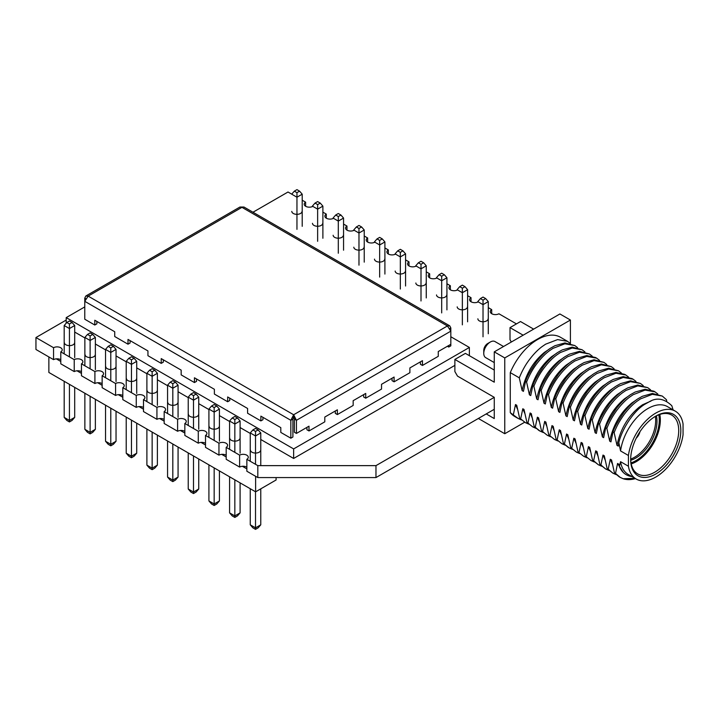 <?xml version="1.0" encoding="UTF-8"?>
<svg xmlns="http://www.w3.org/2000/svg" width="719" height="719" viewBox="0 0 719 719"><rect width="100%" height="100%" fill="white"/><g stroke="black" fill="none" stroke-linecap="round" stroke-linejoin="round"><path stroke-width="1.08" d="M353.82 247.192A5.114 2.957 0 0 0 355.321 249.277A5.114 2.957 0 0 0 360.893 249.915A5.114 2.957 0 0 0 364.057 247.192M64.377 342.675A5.114 2.957 0 0 0 65.878 344.769A5.114 2.957 0 0 0 71.451 345.408A5.114 2.957 0 0 0 74.614 342.675M85.058 354.611A5.114 2.957 0 0 0 86.55 356.705A5.114 2.957 0 0 0 92.131 357.343A5.114 2.957 0 0 0 95.285 354.611M105.729 366.555A5.114 2.957 0 0 0 107.23 368.64A5.114 2.957 0 0 0 112.802 369.278A5.114 2.957 0 0 0 115.966 366.555M126.4 378.491A5.114 2.957 0 0 0 127.901 380.576A5.114 2.957 0 0 0 133.482 381.214A5.114 2.957 0 0 0 136.637 378.491M147.08 390.426A5.114 2.957 0 0 0 148.581 392.511A5.114 2.957 0 0 0 154.154 393.149A5.114 2.957 0 0 0 157.308 390.426M167.752 402.361A5.114 2.957 0 0 0 169.253 404.446A5.114 2.957 0 0 0 174.825 405.094A5.114 2.957 0 0 0 177.988 402.361M188.432 414.297A5.114 2.957 0 0 0 189.924 416.382A5.114 2.957 0 0 0 195.505 417.029A5.114 2.957 0 0 0 198.66 414.297M209.103 426.232A5.114 2.957 0 0 0 210.604 428.317A5.114 2.957 0 0 0 216.176 428.964A5.114 2.957 0 0 0 219.34 426.232M229.774 438.168A5.114 2.957 0 0 0 231.275 440.262A5.114 2.957 0 0 0 236.848 440.9A5.114 2.957 0 0 0 240.011 438.168M250.455 450.103A5.114 2.957 0 0 0 251.947 452.197A5.114 2.957 0 0 0 257.528 452.835A5.114 2.957 0 0 0 260.682 450.103M477.865 318.805A5.114 2.957 0 0 0 479.366 320.899A5.114 2.957 0 0 0 484.939 321.537A5.114 2.957 0 0 0 488.102 318.805M457.194 306.869A5.114 2.957 0 0 0 458.695 308.963A5.114 2.957 0 0 0 464.267 309.601A5.114 2.957 0 0 0 467.431 306.869M415.843 282.998A5.114 2.957 0 0 0 417.344 285.084A5.114 2.957 0 0 0 422.916 285.731A5.114 2.957 0 0 0 426.079 282.998M395.171 271.063A5.114 2.957 0 0 0 396.672 273.148A5.114 2.957 0 0 0 402.245 273.795A5.114 2.957 0 0 0 405.408 271.063M374.5 259.128A5.114 2.957 0 0 0 375.992 261.213A5.114 2.957 0 0 0 381.573 261.851A5.114 2.957 0 0 0 384.728 259.128M333.149 235.257A5.114 2.957 0 0 0 334.65 237.342A5.114 2.957 0 0 0 340.222 237.98A5.114 2.957 0 0 0 343.376 235.257M312.468 223.312A5.114 2.957 0 0 0 313.969 225.407A5.114 2.957 0 0 0 319.551 226.045A5.114 2.957 0 0 0 322.705 223.312M291.797 211.377A5.114 2.957 0 0 0 293.298 213.471A5.114 2.957 0 0 0 298.87 214.109A5.114 2.957 0 0 0 302.034 211.377M436.523 294.934A5.114 2.957 0 0 0 438.015 297.019A5.114 2.957 0 0 0 443.596 297.666A5.114 2.957 0 0 0 446.751 294.934M491.688 313.691L491.688 309.601A5.114 2.957 0 0 0 490.277 311.642A5.114 2.957 0 0 0 491.769 313.736A5.114 2.957 0 0 0 498.923 313.781L516.449 323.901M471.017 301.746L471.017 297.666A5.114 2.957 0 0 0 469.597 299.706A5.114 2.957 0 0 0 471.098 301.8A5.114 2.957 0 0 0 477.776 302.079M450.346 289.811L450.346 285.731A5.114 2.957 0 0 0 448.926 287.771A5.114 2.957 0 0 0 450.427 289.865A5.114 2.957 0 0 0 457.104 290.143M429.665 277.876L429.665 273.795A5.114 2.957 0 0 0 428.254 275.835A5.114 2.957 0 0 0 429.746 277.92A5.114 2.957 0 0 0 436.424 278.199M408.994 265.94L408.994 261.86A5.114 2.957 0 0 0 407.574 263.9A5.114 2.957 0 0 0 409.075 265.985A5.114 2.957 0 0 0 415.753 266.264M388.323 254.005L388.323 249.924A5.114 2.957 0 0 0 386.903 251.965A5.114 2.957 0 0 0 388.404 254.05A5.114 2.957 0 0 0 395.082 254.328M367.643 242.069L367.643 237.989A5.114 2.957 0 0 0 366.232 240.029A5.114 2.957 0 0 0 367.724 242.114A5.114 2.957 0 0 0 374.401 242.393M346.971 230.134L346.971 226.054A5.114 2.957 0 0 0 345.551 228.094A5.114 2.957 0 0 0 347.052 230.179A5.114 2.957 0 0 0 353.73 230.457M326.291 218.199L326.291 214.109A5.114 2.957 0 0 0 324.88 216.149A5.114 2.957 0 0 0 326.381 218.243A5.114 2.957 0 0 0 333.059 218.522M305.62 206.254L305.62 202.174A5.114 2.957 0 0 0 304.2 204.214A5.114 2.957 0 0 0 305.701 206.308A5.114 2.957 0 0 0 312.379 206.587M81.463 371.669A5.114 2.957 0 0 0 74.228 371.579L60.791 363.814L60.791 351.879A5.114 2.957 0 0 0 62.211 349.838A5.114 2.957 0 0 0 59.102 347.124A5.114 2.957 0 0 0 53.557 347.708L53.557 359.644A5.114 2.957 0 0 1 60.791 359.734M53.557 359.644L35.95 349.479L35.95 337.544L53.557 347.708M291.734 194.157L288.013 192.009L252.989 212.231M66.211 320.063L35.95 337.544M305.62 202.174L302.205 200.206M326.291 214.109L322.885 212.141M346.971 226.054L343.556 224.076M367.643 237.989L364.236 236.012M388.323 249.924L384.908 247.956M408.994 261.86L405.579 259.892M429.665 273.795L426.259 271.827M450.346 285.731L446.93 283.762M471.017 297.666L467.602 295.698M491.688 309.601L488.282 307.633M257.815 477.569L257.815 465.633L246.86 459.306L246.86 471.242L257.815 477.569L375.974 477.569L375.974 465.633L494.268 397.337L494.268 418.566L486.224 413.919M375.974 477.569L494.268 409.282M257.815 465.633L375.974 465.633M246.86 467.161A5.114 2.957 0 0 0 239.625 467.071L239.625 455.136A5.114 2.957 0 0 1 245.17 454.552A5.114 2.957 0 0 1 248.28 457.266A5.114 2.957 0 0 1 246.86 459.306M239.625 467.071L226.188 459.306L226.188 447.371L239.625 455.136M226.188 455.226A5.114 2.957 0 0 0 218.953 455.136L218.953 443.192A5.114 2.957 0 0 1 224.499 442.616A5.114 2.957 0 0 1 227.599 445.331A5.114 2.957 0 0 1 226.188 447.371M218.953 455.136L205.508 447.371L205.508 435.435L218.953 443.192M205.508 443.29A5.114 2.957 0 0 0 198.282 443.192L198.282 431.256A5.114 2.957 0 0 1 203.828 430.681A5.114 2.957 0 0 1 206.928 433.395A5.114 2.957 0 0 1 205.508 435.435M198.282 443.192L184.837 435.435L184.837 423.5L198.282 431.256M184.837 431.355A5.114 2.957 0 0 0 177.602 431.256L177.602 419.321A5.114 2.957 0 0 1 183.147 418.746A5.114 2.957 0 0 1 186.257 421.46A5.114 2.957 0 0 1 184.837 423.5M177.602 431.256L164.166 423.5L164.166 411.565L177.602 419.321M164.166 419.42A5.114 2.957 0 0 0 156.931 419.321L156.931 407.385A5.114 2.957 0 0 1 162.476 406.81A5.114 2.957 0 0 1 165.577 409.524A5.114 2.957 0 0 1 164.166 411.565M156.931 419.321L143.485 411.565L143.485 399.629L156.931 407.385M143.485 407.484A5.114 2.957 0 0 0 136.25 407.385L136.25 395.45A5.114 2.957 0 0 1 141.805 394.875A5.114 2.957 0 0 1 144.905 397.589A5.114 2.957 0 0 1 143.485 399.629M136.25 407.385L122.814 399.629L122.814 387.694L136.25 395.45M122.814 395.549A5.114 2.957 0 0 0 115.579 395.45L115.579 383.515A5.114 2.957 0 0 1 121.125 382.93A5.114 2.957 0 0 1 124.234 385.654A5.114 2.957 0 0 1 122.814 387.694M115.579 395.45L102.143 387.694L102.143 375.758L115.579 383.515M102.143 383.613A5.114 2.957 0 0 0 94.908 383.515L94.908 371.579A5.114 2.957 0 0 1 100.453 370.995A5.114 2.957 0 0 1 103.554 373.718A5.114 2.957 0 0 1 102.143 375.758M94.908 383.515L81.463 375.758L81.463 363.814L94.908 371.579M74.228 371.579L74.228 359.644A5.114 2.957 0 0 1 79.773 359.06A5.114 2.957 0 0 1 82.883 361.774A5.114 2.957 0 0 1 81.463 363.814M60.791 351.879L74.228 359.644M84.77 306.905L66.211 317.618L293.64 448.917L293.64 458.461L454.875 365.369M293.64 448.917L469.372 347.457L469.372 355.68M469.372 347.457L450.822 336.744M66.211 317.618L66.211 323.182M74.695 332.061L84.869 337.93M95.366 343.997L105.54 349.865M116.038 355.932L126.211 361.801M136.718 367.867L146.892 373.736M157.389 379.803L167.563 385.681M178.069 391.738L188.234 397.616M198.741 403.674L208.914 409.551M219.412 415.609L229.586 421.487M240.092 427.553L250.257 433.422M260.763 439.489L293.64 458.461M447.416 346.261L448.746 347.034L450.822 345.839L450.822 344.293L438.257 351.546L438.257 356.327L422.457 365.45L422.457 360.668L409.893 367.921L409.893 372.703L394.093 381.825L394.093 377.053L381.528 384.306L381.528 389.078L365.728 398.2L365.728 393.428L353.164 400.681L353.164 405.453L337.364 414.575L337.364 409.803L324.799 417.056L324.799 421.828L308.999 430.951L308.999 426.178L296.435 433.431L296.435 420.3L293.64 414.755L290.836 420.3L292.903 419.105L292.903 437.008L290.836 438.204L280.805 432.416L280.805 427.643L260.88 416.139L260.88 420.912L262.947 419.716L262.947 417.326M260.88 420.912L247.588 413.236L247.588 408.464L227.662 396.96L227.662 401.732L229.729 400.537L229.729 398.146M227.662 401.732L214.379 394.057L214.379 389.285L194.445 377.781L194.445 382.553L196.512 381.358L196.512 378.976M194.445 382.553L181.161 374.878L181.161 370.105L161.227 358.601L161.227 363.374L163.294 362.178L163.294 359.797M161.227 363.374L147.943 355.698L147.943 350.926L128.009 339.422L128.009 344.194L130.085 343.008L130.085 340.617M128.009 344.194L114.725 336.528L114.725 331.747L94.8 320.243L94.8 325.024L84.77 319.227L84.77 301.324L88.167 296.129L85.831 296.003L84.77 298.097L85.669 298.61M306.932 427.374L306.932 429.755L308.999 430.951M335.297 410.989L335.297 413.38L337.364 414.575M363.661 394.614L363.661 397.005L365.728 398.2M392.026 378.239L392.026 380.63L394.093 381.825M85.831 296.003L239.912 207.045L243.993 207.045L449.761 325.842L447.416 325.968L450.822 331.162L450.822 344.293M449.914 328.457L450.822 327.936L449.761 325.842M450.822 327.936L450.822 331.162L296.435 420.3L294.368 419.105L293.64 414.755L447.416 325.968L241.952 207.342L88.167 296.129L293.64 414.755M448.746 345.488L448.746 347.034M294.368 419.105L294.368 432.236L296.435 433.431M420.39 361.864L420.39 364.254L422.457 365.45M293.64 417.137L292.903 419.105M84.77 298.097L84.77 301.324L290.836 420.3L290.836 438.204M94.8 325.024L96.867 323.829L96.867 321.438M483.024 300.102L480.4 298.583L483.024 297.064L485.658 298.583L488.282 301.612L483.024 304.649L483.024 300.102L485.658 298.583M480.4 298.583L477.776 301.612L483.024 304.649L483.024 336.789M294.332 191.155L291.707 194.184L296.956 197.222L296.956 192.674L294.332 191.155L296.956 189.636L299.58 191.155L302.205 194.184L302.205 226.323M296.956 192.674L299.58 191.155M459.729 286.647L457.104 289.676L462.353 292.714L462.353 288.166L459.729 286.647L462.353 285.128L464.977 286.647L467.602 289.676L467.602 321.815M462.353 288.166L464.977 286.647M296.956 229.361L296.956 197.222L302.205 194.184M317.636 241.296L317.636 204.609L320.261 203.091L317.636 201.581L315.003 203.091L312.379 206.128L317.636 209.157L322.885 206.128L322.885 238.259M462.353 324.844L462.353 292.714L467.602 289.676M441.682 312.909L441.682 276.222L444.306 274.712L441.682 273.193L439.057 274.712L436.424 277.741L441.682 280.769L446.93 277.741L446.93 309.88M320.261 203.091L322.885 206.128M338.307 253.232L338.307 221.093L333.059 218.064L335.683 215.026L338.307 213.516L340.932 215.026L343.556 218.064L343.556 250.194M335.683 215.026L338.307 216.545L338.307 221.093L343.556 218.064M338.307 216.545L340.932 215.026M358.979 265.167L358.979 233.028L353.73 229.999L356.354 226.961L358.979 225.451L361.603 226.961L364.236 229.999L364.236 262.138M356.354 226.961L358.979 228.48L358.979 233.028L364.236 229.999M358.979 228.48L361.603 226.961M379.659 277.103L379.659 244.963L374.401 241.935L377.026 238.897L379.659 237.387L382.283 238.897L384.908 241.935L384.908 274.074M377.026 238.897L379.659 240.416L379.659 244.963L384.908 241.935M379.659 240.416L382.283 238.897M400.33 289.038L400.33 256.899L395.082 253.87L397.706 250.841L400.33 249.322L402.955 250.841L405.579 253.87L405.579 286.009M397.706 250.841L400.33 252.351L400.33 256.899L405.579 253.87M400.33 252.351L402.955 250.841M421.001 300.973L421.001 268.834L415.753 265.805L418.377 262.777L421.001 261.258L423.635 262.777L426.259 265.805L426.259 297.945M418.377 262.777L421.001 264.286L421.001 268.834L426.259 265.805M421.001 264.286L423.635 262.777M444.306 274.712L446.93 277.741M488.282 301.612L488.282 333.751M315.003 203.091L317.636 204.609M439.057 274.712L441.682 276.222M246.86 468.878L242.366 466.289M226.188 456.942L221.695 454.354M205.508 445.007L201.014 442.41M184.837 433.072L180.343 430.474M164.166 421.136L159.672 418.539M143.485 409.201L138.992 406.603M122.814 397.265L118.32 394.668M102.143 385.33L97.64 382.733M81.463 373.395L76.969 370.797M60.791 361.459L56.298 358.862M276.087 477.569L276.087 479.995L255.613 491.823L255.613 476.293M255.613 491.823L48.865 372.46L48.865 356.93M250.257 488.731L250.257 524.816L252.89 527.845L255.515 529.364L258.139 527.845L260.763 524.816L260.763 488.848M229.586 476.796L229.586 512.872L234.834 515.909L240.092 512.872L237.468 515.909L234.834 517.419L234.834 479.825M229.586 512.872L232.21 515.909L234.834 517.419M240.092 482.862L240.092 512.872M74.695 387.37L74.695 417.388L72.071 420.417L69.437 421.936L69.437 384.341M95.366 399.306L95.366 429.324L92.742 432.353L90.118 433.872L90.118 396.277M116.038 411.241L116.038 441.259L113.413 444.288L110.789 445.807L110.789 408.212M208.914 464.86L208.914 500.936L211.539 503.974L214.163 505.484L216.787 503.974L219.412 500.936L214.163 503.974L214.163 467.889M219.412 470.927L219.412 500.936M188.234 452.925L188.234 489.001L193.492 492.039L198.741 489.001L196.116 492.039L193.492 493.549L193.492 455.954M198.741 458.992L198.741 489.001M188.234 489.001L190.868 492.039L193.492 493.549M167.563 440.99L167.563 477.065L170.187 480.103L172.812 481.613L172.812 444.018M167.563 477.065L172.812 480.103L178.069 477.065L175.436 480.103L172.812 481.613M178.069 447.047L178.069 477.065M146.892 429.054L146.892 465.13L149.516 468.159L152.14 469.678L152.14 432.083M146.892 465.13L152.14 468.159L157.389 465.13L154.765 468.159L152.14 469.678M157.389 435.112L157.389 465.13M126.211 417.119L126.211 453.195L128.836 456.223L131.469 457.742L131.469 420.148M126.211 453.195L131.469 456.223L136.718 453.195L134.094 456.223L131.469 457.742M136.718 423.176L136.718 453.195M105.54 405.174L105.54 441.259L110.789 444.288L116.038 441.259M105.54 441.259L108.165 444.288L110.789 445.807M84.869 393.239L84.869 429.324L90.118 432.353L95.366 429.324M84.869 429.324L87.493 432.353L90.118 433.872M64.189 381.304L64.189 417.388L69.437 420.417L74.695 417.388M64.189 417.388L66.813 420.417L69.437 421.936M255.515 529.364L255.515 491.769M250.257 524.816L255.515 527.845L260.763 524.816M214.163 505.484L214.163 503.974L208.914 500.936M255.515 431.427L252.89 429.917L255.515 428.398L258.139 429.917L260.763 432.946L255.515 435.975L255.515 431.427L258.139 429.917M252.89 429.917L250.257 432.946L255.515 435.975L255.515 464.303M66.813 322.489L64.189 325.518L69.437 328.547L69.437 323.999L66.813 322.489L69.437 320.971L72.071 322.489L74.695 325.518L74.695 357.658M69.437 323.999L72.071 322.489M232.21 417.982L229.586 421.01L234.834 424.039L234.834 419.492L232.21 417.982L234.834 416.463L237.468 417.982L240.092 421.01L240.092 453.15M234.834 419.492L237.468 417.982M64.189 325.518L64.189 353.847M69.437 356.876L69.437 328.547L74.695 325.518M90.118 368.811L90.118 335.944L92.742 334.425L90.118 332.906L87.493 334.425L84.869 337.454L90.118 340.491L95.366 337.454L95.366 369.593M84.869 337.454L84.869 365.782M250.257 432.946L250.257 461.274M229.586 421.01L229.586 449.339M234.834 452.368L234.834 424.039L240.092 421.01M214.163 440.432L214.163 407.556L216.787 406.037L214.163 404.527L211.539 406.037L208.914 409.075L214.163 412.104L219.412 409.075L219.412 441.214M208.914 409.075L208.914 437.395M92.742 334.425L95.366 337.454M110.789 380.746L110.789 347.879L113.413 346.36L110.789 344.841L108.165 346.36L105.54 349.389L105.54 377.718M105.54 349.389L110.789 352.427L116.038 349.389L116.038 381.528M113.413 346.36L116.038 349.389M131.469 392.682L131.469 359.815L134.094 358.296L131.469 356.777L128.836 358.296L126.211 361.324L126.211 389.653M126.211 361.324L131.469 364.362L136.718 361.324L136.718 393.464M134.094 358.296L136.718 361.324M152.14 404.617L152.14 371.75L154.765 370.231L152.14 368.721L149.516 370.231L146.892 373.269L146.892 401.588M146.892 373.269L152.14 376.298L157.389 373.269L157.389 405.399M154.765 370.231L157.389 373.269M172.812 416.562L172.812 383.685L175.436 382.166L172.812 380.657L170.187 382.166L167.563 385.204L167.563 413.524M167.563 385.204L172.812 388.233L178.069 385.204L178.069 417.335M175.436 382.166L178.069 385.204M193.492 428.497L193.492 395.621L196.116 394.102L193.492 392.592L190.868 394.102L188.234 397.14L188.234 425.459M188.234 397.14L193.492 400.168L198.741 397.14L198.741 429.279M196.116 394.102L198.741 397.14M216.787 406.037L219.412 409.075M260.763 432.946L260.763 465.085M87.493 334.425L90.118 335.944M108.165 346.36L110.789 347.879M128.836 358.296L131.469 359.815M211.539 406.037L214.163 407.556M190.868 394.102L193.492 395.621M170.187 382.166L172.812 383.685M149.516 370.231L152.14 371.75M518.12 418.449L514.723 416.49A45.737 26.405 -60 0 1 510.283 412.652L518.12 418.449L521.374 419.905M513.411 414.459L515.505 404.545L517.464 409.111M528.672 424.111L525.418 422.664L519.576 418.018L516.727 405.246L515.505 404.545M519.576 418.018L525.418 422.664M520.709 418.674L522.803 408.76L524.762 413.317M535.97 428.326L532.716 426.87L526.874 422.233L524.016 409.462L522.803 408.76M526.874 422.233L532.716 426.879M528.007 422.889L530.101 412.967L532.051 417.532M550.556 436.748L547.294 435.292L541.461 430.654L538.612 417.883L537.39 417.182L539.358 421.756M541.461 430.654L547.294 435.292M542.593 431.31L544.687 421.388L546.656 425.981M557.854 440.954L554.583 439.507L548.759 434.869L545.91 422.098L544.687 421.388M548.759 434.869L554.583 439.507M549.882 435.516L551.976 425.603L553.954 430.205M565.143 445.169L561.872 443.713L556.057 439.084L553.217 426.313L551.976 425.603M556.057 439.084L561.872 443.713M557.171 439.722L559.265 429.809L561.26 434.438M572.441 449.375L569.16 447.919L563.354 443.299L560.514 430.528L559.265 429.809M563.354 443.299L567.992 447.236M564.46 443.929L566.554 434.015L568.567 438.671M579.73 453.59L576.449 452.125L570.652 447.515L567.812 434.743L566.554 434.015M570.652 447.515L576.449 452.125M571.749 448.144L573.843 438.222L575.865 442.904M587.028 457.796L583.747 456.34L577.95 451.721L575.11 438.958L573.843 438.222M577.95 451.721L583.738 456.34M579.038 452.35L581.132 442.437L583.172 447.137M594.316 462.011L591.036 460.546L585.248 455.936L582.417 443.174L581.132 442.437M585.248 455.936L591.036 460.546M586.327 456.556L588.421 446.643L590.47 451.361M651.01 401.04L642.588 404.743L639.137 407.197C627.669 416.813 620.29 429.54 616.992 445.367L618.277 446.113L618.834 442.661L620.56 450.939L628.433 455.487L628.433 466.236L620.56 461.688L619.365 466.514L618.996 464.294L617.567 463.467L615.518 473.408L614.421 472.778L611.59 460.016L610.287 459.27L608.193 469.183L607.133 468.572L604.302 455.81L602.998 455.055L600.904 464.968L599.844 464.357L597.013 451.604L595.709 450.849L593.615 460.762L592.546 460.151L589.715 447.389L588.421 446.643M570.311 343.475L567.507 341.336L557.593 339.593L545.631 344.176L542.261 346.477C537.848 349.704 533.453 354.242 529.076 360.084C525.319 365.072 522.057 370.995 519.298 377.834L522.12 390.597L523.441 391.352L525.535 381.438L526.587 382.041C529.346 375.21 532.608 369.287 536.365 364.29C540.751 358.448 545.146 353.919 549.55 350.692L552.92 348.382L564.891 343.799L574.805 345.551L564.918 342.918L554.987 345.695L551.563 347.601C547.339 349.919 542.351 354.584 536.617 361.585C530.46 370.465 526.766 377.08 525.535 381.438M549.379 349.057L544.382 352.409C532.869 362.008 525.445 374.743 522.12 390.597M556.677 353.254L551.671 356.615C540.158 366.223 532.743 378.949 529.418 394.803L526.587 382.041M529.418 394.803L530.73 395.567L532.824 385.645L533.884 386.256C536.644 379.425 539.906 373.503 543.663 368.505C548.04 362.664 552.435 358.125 556.848 354.898L560.218 352.598L572.18 348.014L582.093 349.758L584.906 351.906M582.102 349.758L572.207 347.133L562.276 349.91L558.861 351.807C554.637 354.134 549.649 358.79 543.915 365.791C537.758 374.662 534.064 381.277 532.824 385.645M563.975 357.46L558.96 360.83C547.456 370.429 540.032 383.164 536.716 399.018L533.884 386.256M536.716 399.018L538.019 399.773L540.113 389.86L541.173 390.471C543.932 383.631 547.195 377.718 550.952 372.712C555.329 366.87 559.724 362.34 564.136 359.114L567.507 356.804L579.469 352.22L589.391 353.973L579.487 351.348L569.565 354.125L566.15 356.022C561.925 358.341 556.946 363.005 551.203 370.006C545.047 378.868 541.353 385.492 540.113 389.86M571.272 361.675L566.257 365.036C554.744 374.644 547.33 387.37 544.013 403.233L541.173 390.471M544.013 403.233L545.308 403.979L547.402 394.066L548.471 394.677C551.23 387.847 554.493 381.933 558.25 376.927C562.618 371.085 567.012 366.555 571.416 363.329L574.796 361.019L586.767 356.426L596.68 358.179L595.494 357.496M595.494 357.505L586.776 355.554L576.854 358.341L573.447 360.237C569.214 362.556 564.226 367.22 558.492 374.213C552.327 383.092 548.633 389.707 547.402 394.066M578.57 365.881L573.537 369.251C562.033 378.859 554.628 391.594 551.311 407.448L548.471 394.677M551.311 407.448L552.596 408.185L554.691 398.272L555.769 398.892C558.528 392.062 561.782 386.148 565.538 381.142C569.915 375.309 574.301 370.77 578.705 367.544L582.093 365.225L594.056 360.641L603.969 362.385L594.056 359.77L584.134 362.556L580.736 364.443C576.494 366.771 571.515 371.435 565.781 378.428C559.607 387.316 555.913 393.931 554.691 398.272M585.859 370.096L580.826 373.476C569.331 383.083 561.925 395.81 558.609 411.663L555.769 398.892M558.609 411.663L559.885 412.391L561.979 402.478L563.067 403.107C565.826 396.268 569.08 390.354 572.827 385.366C577.204 379.524 581.59 374.985 585.994 371.759L589.382 369.431L601.345 364.848L611.258 366.6L601.336 363.985L591.422 366.771L588.025 368.649C583.774 370.995 578.786 375.66 573.07 382.634C566.887 391.549 563.184 398.173 561.979 402.478M593.148 374.302L588.115 377.691C576.62 387.298 569.214 400.025 565.916 415.87L563.067 403.107M565.916 415.87L567.174 416.607L569.268 406.684L570.365 407.322C573.124 400.483 576.377 394.569 580.125 389.581C584.493 383.739 588.879 379.201 593.274 375.974L596.671 373.646L608.634 369.054L618.547 370.806L608.625 368.191L598.711 370.986L595.323 372.864C591.054 375.219 586.066 379.884 580.368 386.84C574.157 395.801 570.455 402.415 569.268 406.684M600.428 378.518L595.395 381.906C583.909 391.513 576.512 404.24 573.214 420.085L570.365 407.322M573.214 420.085L574.463 420.813L576.557 410.9L577.663 411.538C580.431 404.689 583.675 398.775 587.414 393.796C591.782 387.954 596.168 383.425 600.563 380.189L603.969 377.852L615.922 373.269L625.836 375.012L624.685 374.347M624.685 374.356L615.913 372.406L605.991 375.201L602.612 377.071C598.325 379.452 593.337 384.108 587.657 391.055C581.419 400.052 577.716 406.666 576.557 410.9M607.717 382.733L602.684 386.121C591.198 395.738 583.81 408.464 580.512 424.3L577.663 411.538M580.512 424.3L581.752 425.019L583.846 415.106L584.96 415.744C587.729 408.895 590.973 402.982 594.703 398.011C599.071 392.17 603.457 387.64 607.843 384.413L611.258 382.068L623.22 377.475L633.124 379.219L631.983 378.562M631.974 378.562L623.202 376.621L613.28 379.416L609.91 381.286C605.596 383.676 600.608 388.332 594.946 395.261C588.681 404.312 584.987 410.926 583.846 415.106M614.997 386.957L609.973 390.345C598.496 399.953 591.108 412.679 587.809 428.515L584.96 415.744M587.809 428.515L589.05 429.234L591.144 419.312L592.258 419.959C595.377 412.212 597.92 408.086 602.001 402.227C606.369 396.385 610.746 391.855 615.131 388.628L618.556 386.274L630.509 381.681L640.413 383.434L630.491 380.827L620.569 383.622L617.199 385.492C612.867 387.901 607.879 392.556 602.234 399.467C595.943 408.581 592.249 415.196 591.144 419.312M622.277 391.172L617.253 394.56C605.784 404.177 598.406 416.894 595.107 432.73L592.258 419.959M595.107 432.73L596.339 433.44L598.433 423.527L599.556 424.174C602.693 416.4 605.209 412.311 609.29 406.442C613.658 400.6 618.034 396.07 622.42 392.844L625.845 390.489L637.798 385.896L647.711 387.64L637.78 385.042L627.858 387.838L624.487 389.707C620.146 392.125 615.158 396.78 609.523 403.683C603.214 412.841 599.511 419.456 598.433 423.527M629.556 395.387L624.541 398.775C613.082 408.392 605.704 421.109 602.405 436.945L599.556 424.174M602.405 436.945L603.636 437.655L605.731 427.733L606.854 428.389C609.991 420.588 612.498 416.535 616.587 410.657C620.955 404.815 625.323 400.285 629.709 397.059L633.142 394.695L645.096 390.102L655 391.855L653.868 391.19M653.859 391.199L645.078 389.249L635.147 392.044L631.785 393.913C627.426 396.34 622.438 401.004 616.821 407.889C610.485 417.083 606.791 423.698 605.731 427.733M636.836 399.611L631.839 402.991C620.371 412.607 612.992 425.324 609.703 441.151L606.854 428.389M609.703 441.151L610.934 441.87L613.019 431.948L614.143 432.595C617.288 424.794 619.796 420.741 623.876 414.872C628.244 409.021 632.621 404.491 637.007 401.265L640.44 398.91L652.385 394.318L662.298 396.061L652.376 393.455L642.444 396.259L639.074 398.128C634.715 400.555 629.727 405.219 624.119 412.104C617.774 421.316 614.08 427.931 613.019 431.948M616.992 445.367L614.143 432.595M673.101 409.884L671.825 405.741C664.194 398.479 656.609 397.203 649.05 401.912L645.249 404.033C633.888 410.468 621.953 428.964 618.834 442.661M620.56 450.939A39.177 22.622 -60 0 1 647.864 408.563A39.177 22.622 -60 0 1 667.457 406.621L675.33 411.169A39.177 22.622 120 0 0 655.746 413.11A39.177 22.622 120 0 0 628.433 455.487M628.433 466.236A39.177 22.622 120 0 0 636.153 479.016A39.177 22.622 120 0 0 655.746 477.083A39.177 22.622 120 0 0 683.05 434.698L683.05 423.949A39.177 22.622 120 0 0 675.33 411.169M636.153 479.016L628.28 474.468A39.177 22.622 -60 0 1 620.56 461.688M617.567 463.467L623.319 472.482M634.976 478.342L623.148 478.728A45.737 26.405 120 0 0 635.443 478.611M632.864 476.706C626.582 476.149 622.088 472.751 619.365 466.514M615.518 473.408L620.227 477.389L623.148 478.728M614.421 472.778L619.05 476.715M610.287 459.27L612.354 464.007M608.193 469.183L612.903 473.174L616.201 474.639M607.133 468.572L612.903 473.174M602.998 455.055L605.065 459.801M600.904 464.968L605.614 468.968L608.903 470.424M599.844 464.357L605.614 468.968M595.709 450.849L597.768 455.585M593.615 460.762L598.325 464.753L601.614 466.218M592.546 460.151L598.325 464.753M543.258 432.532L540.005 431.085L534.163 426.439L531.314 413.677L530.101 412.967M534.163 426.439L538.801 430.384M535.296 427.095L537.39 417.182M519.298 377.834L510.283 372.631A45.737 26.405 -60 0 1 537.587 339.53A45.737 26.405 -60 0 1 560.461 337.265L567.516 341.336M494.268 397.337L457.509 376.118L454.875 371.57L454.875 359.446L494.268 382.184L494.268 351.861L559.903 313.969L570.41 320.027L504.765 357.927L504.765 433.728L524.672 422.233M511.335 342.01L510.014 339.736L510.014 327.612L523.144 335.189M510.014 327.612L520.52 321.546L533.651 329.122M570.41 343.502L570.41 320.027M510.283 372.631L510.283 412.652M494.268 351.861L504.765 357.927M478.342 418.467L504.765 433.728M494.268 370.051L465.382 353.38L454.875 359.446M662.298 396.061L666.459 399.737L666.738 401.058M680.821 430.618A35.465 20.474 -60 0 1 655.746 474.046A35.465 20.474 -60 0 1 630.671 459.567A35.465 20.474 -60 0 1 655.746 416.139A35.465 20.474 -60 0 1 680.821 430.618M657.822 394.012L655 391.855M650.533 389.806L647.711 387.64M643.244 385.591L640.413 383.434M635.947 381.385L633.124 379.219M628.658 377.169L625.836 375.012M621.369 372.963L618.547 370.806M614.08 368.748L611.258 366.6M606.782 364.542L603.969 362.385M599.493 360.327L596.68 358.179M592.195 356.112L589.391 353.973M577.609 347.69L574.805 345.551M655.216 416.454A33.973 19.62 -60 0 1 671.681 415.061A33.973 19.62 -60 0 1 678.718 430.618A33.973 19.62 -60 0 1 663.889 464.807A33.973 19.62 -60 0 1 637.708 473.911A33.973 19.62 -60 0 1 630.671 458.956M656.375 415.843A29.982 17.31 -60 0 1 656.986 421.334A29.982 17.31 -60 0 1 630.725 460.268M630.68 459.09A29.982 17.31 120 0 0 655.674 420.57A29.982 17.31 120 0 0 655.333 416.382M639.973 431.688A8.17 4.718 -60 0 1 636.243 438.141M639.793 431.957L636.261 438.114M639.775 431.984A8.538 5.051 -61.2 0 1 636.773 437.098M494.268 362.583L485.685 357.631A9.284 5.357 -60 0 1 483.761 353.38A9.284 5.357 -60 0 1 490.322 342.01L490.322 342.01A9.284 5.357 -60 0 1 494.969 341.552L503.543 346.504M483.761 353.38L483.761 350.351A5.572 3.218 -60 0 1 487.698 343.529L490.322 342.01M631.219 463.926A33.973 19.62 120 0 0 660.339 420.004A33.973 19.62 120 0 0 659.79 414.432M631.021 462.892A33.236 19.188 120 0 0 659.287 420.004A33.236 19.188 120 0 0 658.802 414.782M569.16 447.919L567.992 447.245M620.218 477.398L619.05 476.724M540.005 431.085L538.801 430.393"/></g></svg>
